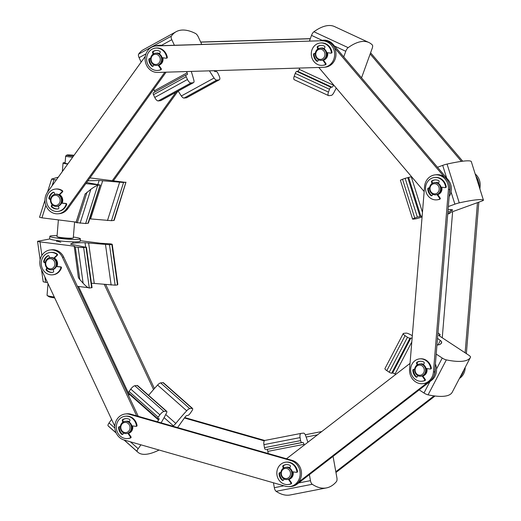 <?xml version="1.0" encoding="UTF-8"?>
<svg xmlns="http://www.w3.org/2000/svg" width="521" height="521" viewBox="0 0 521 521"><rect width="100%" height="100%" fill="white"/><g stroke="black" fill="none" stroke-linecap="round" stroke-linejoin="round"><path stroke-width="0.78" d="M78.495 276.938C78.104 277.159 78.547 278.019 79.824 279.523L83.126 283.248C85.835 286.166 87.873 287.761 89.247 288.028L92.054 287.631L86.408 247.188L83.653 247.579L78.111 247.299L75.278 246.941L74.138 246.172L39.961 241.874L37.564 241.308L49.814 238.957M88.212 287.677L77.401 286.322M47.522 282.564L45.607 282.323L44.845 276.833M45.607 282.323L43.197 281.783L41.517 269.728M117.486 284.909L111.839 244.466L112.23 244.336L117.811 284.336L117.538 284.902L115.115 285.176L109.482 244.727L111.839 244.466C112.666 244.316 111.989 244.095 109.82 243.795L100.56 243.255L80.227 240.702M91.436 283.203L115.121 285.169M40.13 259.797L37.564 241.308M78.332 277.231L74.262 246.602M70.7 244.199L86.017 247.319L91.663 287.761M70.739 244.316C70.511 243.157 75.278 242.636 85.04 242.734L109.482 244.727M56.639 241.008L60.814 242.219M85.327 193.897L90.856 189.286C93.982 187.046 96.261 185.73 97.688 185.326A4.083 0.781 17.6 0 0 97.74 185.32L85.633 223.535L88.381 223.157L100.221 185.04A4.083 0.781 17.6 0 1 100.104 185.059L85.841 183.613M100.221 185.04L86.571 182.487M89.964 177.889L125.04 182.304L123.562 182.467A4.083 0.781 17.6 0 1 123.438 182.48L99.127 180.474L87.847 180.833M58.293 177.173L51.651 179.048L54.054 179.615L52.1 185.782M56.333 179.901L54.054 179.615M123.568 182.467L111.455 220.683L113.819 220.422L114.21 220.305L125.978 182.2A4.083 0.781 17.6 0 1 125.932 182.207L125.047 182.304M111.455 220.683L89.749 218.84M85.633 223.535L76.242 222.558M45.881 205.404L41.941 217.83L76.196 222.135M41.941 217.83L39.531 217.277L44.956 200.168L39.537 217.264M84.643 195.499L76.112 222.128M98.612 185.222L97.74 185.32M175.916 92.302L112.269 180.696M177.928 91.201L113.383 180.839M176.15 31.703L143.444 49.664A77.603 31.553 61.2 0 0 138.638 54.119L171.344 36.157A77.603 31.553 61.2 0 1 176.15 31.703A77.603 31.553 61.2 0 1 195.518 33.487A4.083 1.661 61.2 0 1 198.227 36.783L201.77 44.428M214.04 70.7A2.045 0.834 61.2 0 0 215.29 71.611L216.169 71.514A2.045 0.834 61.2 0 1 217.902 73.246L219.172 75.994A4.083 1.661 61.2 0 1 219.374 79.772L186.668 97.727A4.083 1.661 61.2 0 1 186.401 97.811L184.037 98.072L216.743 80.117A4.083 1.661 61.2 0 1 214.059 78.02A81.686 33.214 61.2 0 1 209.449 70.843M193.552 82.618L160.846 100.579A4.083 1.661 61.2 0 1 160.579 100.664L193.284 82.702A4.083 1.661 61.2 0 0 193.552 82.618A4.083 1.661 61.2 0 0 193.858 80.247A81.686 33.214 61.2 0 0 191.246 71.403M160.579 100.664L158.215 100.924L190.92 82.963A4.083 1.661 61.2 0 1 187.462 79.498L186.186 76.75A2.045 0.834 61.2 0 1 186.088 74.861L153.382 92.823A2.045 0.834 61.2 0 0 153.48 94.705L186.186 76.75M153.48 94.705L154.757 97.453A4.083 1.661 61.2 0 0 158.215 100.924M154.77 92.061A2.045 0.834 61.2 0 0 154.424 90.752L153.754 89.299M141.152 62.103L139.094 57.655L145.997 53.865M138.638 54.119A4.083 1.661 61.2 0 0 139.094 57.655M178.156 91.077A81.686 33.214 61.2 0 0 181.354 95.975A4.083 1.661 61.2 0 0 184.037 98.072M186.401 97.811L219.107 79.85L216.743 80.117M171.344 36.157A4.083 1.661 61.2 0 0 171.8 39.694L174.385 45.275M186.088 74.861A2.045 0.834 61.2 0 1 186.218 74.822L187.104 74.724A2.045 0.834 61.2 0 0 187.234 74.679A2.045 0.834 61.2 0 0 187.137 72.797L186.557 71.546M193.284 82.702L190.92 82.963M200.715 42.149L310.288 38.769M200.663 42.045L310.327 38.658M370.164 53.976L461.411 161.393M370.594 52.777L462.713 161.223M479.131 186.498A13.272 11.957 -96.3 0 0 476.174 177.088M477.464 202.643L465.123 352.808M478.324 181.061A13.272 11.957 -96.3 0 0 475.894 176.202M442.257 337.79L452.625 211.669M460.31 376.761A13.272 11.957 -96.3 0 0 462.498 373.55M475.198 173.981A13.272 11.957 -96.3 0 1 480.141 186.069L479.9 188.947M478.819 202.155L466.36 353.622M465.233 367.331L465.142 368.477L464.608 368.536M459.418 378.467A13.272 11.957 -96.3 0 0 465.142 368.477M471.245 161.451A4.083 0.378 162.5 0 0 471.245 161.425L483.429 200.194A4.083 0.378 162.5 0 1 483.449 200.22A4.083 0.378 162.5 0 1 481.313 201.249L449.897 212.659L448.828 213.174L450.131 213.115L449.975 212.627M483.449 200.22L471.245 161.425A4.083 0.378 162.5 0 0 471.231 161.406A77.603 7.203 162.5 0 0 447.057 164.069A4.083 0.378 162.5 0 0 442.687 165.372L446.686 178.078M412.606 219.107L400.408 180.312A4.083 0.378 162.5 0 1 402.544 179.283L414.742 218.078A4.083 0.378 162.5 0 0 412.606 219.107A4.083 0.378 162.5 0 0 413.029 219.146L415.393 218.885A4.083 0.378 162.5 0 0 419.184 217.921A81.686 7.581 162.5 0 0 422.075 216.99M402.544 179.283L405.149 178.332L417.354 217.127L422.153 216M411.544 176.678L405.149 178.332M437.49 167.261L442.687 165.372M450.567 209.572L451.004 210.953A4.083 0.378 162.5 0 0 452.534 210.171A35.734 3.315 162.5 0 0 452.521 210.022A35.734 3.315 162.5 0 0 448.073 209.794M451.004 210.953A81.686 7.581 162.5 0 0 447.878 212.184M450.131 213.115L447.721 214.118M483.429 200.194A77.603 7.203 162.5 0 0 459.255 202.864A4.083 0.378 162.5 0 0 454.885 204.167L448.34 206.544M414.742 218.078L417.354 217.127M368.848 42.494L334.593 26.597A77.603 29.567 114.9 0 0 313.902 31.755L348.158 47.645A77.603 29.567 114.9 0 1 368.848 42.494A77.603 29.567 114.9 0 1 372.333 44.982A4.083 1.556 114.9 0 1 372.189 48.362L361.535 77.844M328.523 95.604L294.267 79.713A4.083 1.556 114.9 0 1 294.222 76.203L328.477 92.093A4.083 1.556 114.9 0 0 328.523 95.604A4.083 1.556 114.9 0 0 328.881 95.656L331.245 95.395A4.083 1.556 114.9 0 0 333.72 92.881A81.686 31.123 114.9 0 0 336.253 88.049M294.222 76.203L295.244 73.383L329.5 89.273A2.045 0.775 114.9 0 1 331.056 87.3L331.936 87.202A2.045 0.775 114.9 0 0 333.499 85.223L333.603 84.93M299.705 68.056L299.243 69.332A2.045 0.775 114.9 0 1 297.68 71.312L296.801 71.403A2.045 0.775 114.9 0 0 295.244 73.383M309.441 41.107L311.512 35.382L322.167 40.325M313.902 31.755A4.083 1.556 114.9 0 0 311.512 35.382M348.158 47.645A4.083 1.556 114.9 0 0 345.768 51.279L343.736 56.893M328.477 92.093L329.5 89.273M436.214 354.091L442.238 358.051A4.083 1.062 -152.4 0 0 446.347 359.887A77.603 20.124 -152.4 0 0 470.509 357.237L452.254 392.183A77.603 20.124 -152.4 0 1 452.248 392.196L470.509 357.237A77.603 20.124 -152.4 0 0 470.522 357.217A4.083 1.062 -152.4 0 0 468.659 355.133L439.744 336.143A2.045 0.528 -152.4 0 1 438.812 335.101A2.045 0.528 -152.4 0 1 439.027 334.99L439.906 334.892L439.385 335.889M412.091 338.409A2.045 0.528 -152.4 0 0 410.841 338.103L409.955 338.201A2.045 0.528 -152.4 0 1 407.474 337.25L405.077 335.667A4.083 1.062 -152.4 0 1 403.215 333.583A4.083 1.062 -152.4 0 1 403.638 333.375L406.002 333.114A4.083 1.062 -152.4 0 1 409.617 334.241A81.686 21.185 -152.4 0 1 412.319 335.648M437.953 332.932L439.183 333.746A2.045 0.528 -152.4 0 1 440.115 334.788A2.045 0.528 -152.4 0 1 439.906 334.892M436.956 345.019A35.734 9.267 -152.4 0 0 441.404 343.111A35.734 9.267 -152.4 0 0 441.691 342.069A4.083 1.062 -152.4 0 0 440.349 340.487A81.686 21.185 -152.4 0 1 437.51 338.331M452.248 392.196A77.603 20.124 -152.4 0 1 428.08 394.853A4.083 1.062 -152.4 0 1 423.97 393.016L419.19 389.871M409.955 338.201L391.694 373.166L392.573 373.069A2.045 0.528 -152.4 0 1 395.055 374.019L395.713 374.449M391.694 373.166A2.045 0.528 -152.4 0 1 389.213 372.209L386.81 370.633A4.083 1.062 -152.4 0 1 384.954 368.549L403.215 333.583M434.058 395.875L335.817 471.726M435.035 395.999L335.954 472.495M460.727 375.967A13.272 11.957 -96.3 0 0 463.924 369.845M184.421 417.992L264.31 440.877M184.734 417.555L264.766 440.479M326.459 487.91A77.603 33.585 -101 0 1 312.261 484.276L276.117 491.316A77.603 33.585 -101 0 0 290.314 494.95L326.459 487.91A77.603 33.585 -101 0 0 336.436 481.606A4.083 1.765 -101 0 0 336.892 477.731L333.069 456.363M304.121 445.168L303.971 444.341A2.045 0.886 -101 0 0 302.734 442.427L301.854 442.524A2.045 0.886 -101 0 1 300.61 440.616L300.076 437.601A4.083 1.765 -101 0 1 301.053 433.4A4.083 1.765 -101 0 1 301.118 433.387L303.483 433.127A4.083 1.765 -101 0 1 305.553 435.445A81.686 35.35 -101 0 1 307.885 442.264M309.389 474.644L310.464 480.649L298.631 482.954M312.261 484.276A4.083 1.765 -101 0 1 310.464 480.649M276.117 491.316A4.083 1.765 -101 0 1 274.326 487.689L273.447 482.791M301.854 442.524L266.596 449.473A2.045 0.886 -101 0 1 267.833 451.381L268.217 453.53M265.71 449.564A2.045 0.886 -101 0 1 264.473 447.656L263.932 444.641A4.083 1.765 -101 0 1 264.915 440.44A4.083 1.765 -101 0 1 264.974 440.427L300.995 433.413M177.589 427.565L185.007 417.171A2.045 0.632 -48.5 0 1 187.019 415.491L187.899 415.393A2.045 0.632 -48.5 0 0 189.911 413.713L191.604 411.336A4.083 1.257 -48.5 0 0 192.549 408.471A4.083 1.257 -48.5 0 0 192.099 408.366L189.735 408.627L160.624 382.896A4.083 1.257 -48.5 0 0 157.589 385.039A81.686 25.158 -48.5 0 0 148.622 395.328M157.375 421.776L158.579 420.089A2.045 0.632 -48.5 0 0 159.055 418.656A2.045 0.632 -48.5 0 0 158.833 418.597L157.948 418.695A2.045 0.632 -48.5 0 1 157.726 418.643A2.045 0.632 -48.5 0 1 158.195 417.21L159.895 414.84A4.083 1.257 -48.5 0 1 163.913 411.479L166.277 411.219A4.083 1.257 -48.5 0 1 166.72 411.323A4.083 1.257 -48.5 0 1 166.505 413.003A81.686 25.158 -48.5 0 1 161.1 422.844M140.93 444.83L138.176 448.692L130.393 441.815M159.087 450.033A77.603 23.901 -48.5 0 1 137.909 452.241A77.603 23.901 -48.5 0 1 137.192 451.518A4.083 1.257 -48.5 0 1 138.176 448.692M172.653 426.152A35.734 11.006 -48.5 0 0 173.298 425.755A4.083 1.257 -48.5 0 0 175.805 423.43A81.686 25.158 -48.5 0 1 186.7 410.776A4.083 1.257 -48.5 0 1 189.735 408.627M192.099 408.366L162.982 382.635L160.624 382.896M162.982 382.635A4.083 1.257 -48.5 0 1 163.431 382.74L192.549 408.471M116.216 433.068L108.791 426.504A77.603 23.901 -48.5 0 1 108.081 425.781A4.083 1.257 -48.5 0 1 109.058 422.954L111.598 419.398M129.749 393.915A2.045 0.632 -48.5 0 1 129.469 394.351L128.57 395.608M157.726 418.643L128.609 392.912A2.045 0.632 -48.5 0 1 129.084 391.479L130.778 389.102A4.083 1.257 -48.5 0 1 134.796 385.742L137.16 385.481A4.083 1.257 -48.5 0 1 137.609 385.592L166.72 411.323M65.132 162.656A8.167 0.749 4.7 0 0 63.054 162.982A8.167 0.749 4.7 0 0 67.671 164.037A8.167 0.749 4.7 0 0 67.75 164.05M74.047 155.297A5.106 0.469 4.7 0 0 66.799 155.082L65.705 156.007A6.128 0.56 4.7 0 0 65.672 156.053L65.092 163.151A6.128 0.56 4.7 0 0 67.886 163.855M66.799 155.082A5.106 0.469 4.7 0 0 69.664 155.786A5.106 0.469 4.7 0 0 73.454 156.118M58.378 219.895L57.01 236.554A8.167 0.749 4.7 0 0 61.628 237.609A8.167 0.749 4.7 0 0 73.292 237.889L74.601 221.939M48.017 283.613L47.053 295.309A13.272 1.218 4.7 0 0 47.209 295.518L48.863 296.651A11.508 1.055 4.7 0 0 54.705 297.895M65.672 156.053A6.128 0.56 4.7 0 0 69.137 156.847A6.128 0.56 4.7 0 0 72.686 157.186M47.209 295.518A13.272 1.218 4.7 0 0 54.282 296.996M129.215 394.71L78.534 286.465M104.304 284.433L153.532 389.565M105.763 284.57L154.437 388.536M166.082 72.178L67.678 208.836A13.272 11.957 -96.3 0 1 59.707 213.623L58.385 213.766A13.272 11.957 -96.3 0 1 46.506 206.83A13.272 11.957 -96.3 0 1 47.502 192.164L145.326 56.307M58.385 213.766A13.272 11.957 -96.3 0 0 66.362 208.986L67.678 208.836M164.838 72.217L66.362 208.986M161.412 45.672A13.272 11.957 -96.3 0 0 157.681 45.438A13.272 11.957 -96.3 0 0 155.043 46.069M62.142 203.079A6.128 5.523 -96.3 0 0 59.583 194.717A6.128 5.523 -96.3 0 1 62.715 200.872A6.128 5.523 -96.3 0 1 62.142 203.079M57.577 206.296A6.128 5.523 -96.3 0 0 57.883 206.27A6.128 5.523 -96.3 0 0 58.411 206.186A6.128 5.523 -96.3 0 1 57.883 206.27A6.128 5.523 -96.3 0 1 57.577 206.296M163.093 45.62A13.272 11.957 -96.3 0 0 159.003 45.294L157.681 45.438M156.463 45.933L157.785 45.783A13.272 11.957 -96.3 0 0 156.938 45.848L155.616 45.991A13.272 11.957 -96.3 0 1 156.463 45.933L323.391 40.677A13.272 11.957 -96.3 0 1 335.928 53.083A13.272 11.957 -96.3 0 1 325.449 67.124L324.127 67.268A13.272 11.957 -96.3 0 0 334.606 53.233A13.272 11.957 -96.3 0 0 322.069 40.82M155.616 45.991A13.272 11.957 -96.3 0 0 145.138 60.026A13.272 11.957 -96.3 0 0 157.681 72.439L323.28 67.326A13.272 11.957 -96.3 0 0 324.127 67.268M323.482 60.071A6.128 5.523 -96.3 0 0 327.566 52.686M324.329 48.486A6.128 5.523 -96.3 0 0 321.932 47.971M158.801 65.158A6.128 5.523 -96.3 0 0 162.884 57.772M159.647 53.572A6.128 5.523 -96.3 0 0 157.251 53.057M157.785 45.783L323.391 40.677M334.365 47.561L444.224 176.88M328.015 41.543A13.272 11.957 -96.3 0 0 321.757 40.371A13.272 11.957 -96.3 0 0 319.764 40.788M424.166 191.539L318.774 67.463M449.421 193.415A13.272 11.957 -96.3 0 0 449.252 184.265M332.268 44.552L333.173 44.454A13.272 11.957 -96.3 0 0 323.079 40.228L321.757 40.371M449.154 196.625A13.272 11.957 -96.3 0 0 448.053 179.693L333.173 44.454M448.425 189.572L449.747 189.423A13.272 11.957 -96.3 0 0 436.364 174.73L435.048 174.88A13.272 11.957 -96.3 0 1 448.425 189.572L433.433 371.974L434.755 371.831A13.272 11.957 -96.3 0 1 424.283 383.521L422.961 383.671A13.272 11.957 -96.3 0 0 433.433 371.974M435.048 174.88A13.272 11.957 -96.3 0 0 424.576 186.57L409.578 368.979A13.272 11.957 -96.3 0 0 422.961 383.671M422.818 375.954A6.128 5.523 -96.3 0 0 427.051 370.659A6.128 5.523 -96.3 0 0 426.894 368.568M423.664 364.368A6.128 5.523 -96.3 0 0 420.877 363.879M437.731 194.561A6.128 5.523 -96.3 0 0 441.964 189.273A6.128 5.523 -96.3 0 0 441.808 187.176M438.571 182.982A6.128 5.523 -96.3 0 0 435.79 182.487M449.747 189.423L434.755 371.831M427.298 382.74L298.644 482.068M433.426 376.761A13.272 11.957 -96.3 0 0 435.081 367.839M286.504 458.767L410.04 363.391M288.413 486.653A13.272 11.957 -96.3 0 0 290.158 486.607A13.272 11.957 -96.3 0 0 291.441 486.386M430.821 380.402L431.564 380.323A13.272 11.957 -96.3 0 0 435.393 364.01M290.158 486.607L291.473 486.458A13.272 11.957 -96.3 0 0 297.022 484.198L431.564 380.323M289.656 486.588A13.272 11.957 -96.3 0 0 300.155 474.429A13.272 11.957 -96.3 0 0 290.952 460.564L129.566 414.338L130.888 414.188L292.268 460.421A13.272 11.957 -96.3 0 1 301.477 474.279A13.272 11.957 -96.3 0 1 290.978 486.445L289.656 486.588A13.272 11.957 -96.3 0 1 285.449 486.23L124.07 439.998L137.909 452.241M129.566 414.338A13.272 11.957 -96.3 0 0 125.359 413.974A13.272 11.957 -96.3 0 0 114.861 426.139A13.272 11.957 -96.3 0 0 124.07 439.998M129.377 421.697A6.128 5.523 -96.3 0 0 128.537 421.372A6.128 5.523 -96.3 0 0 126.596 421.209M132.432 425.865A6.128 5.523 -96.3 0 1 132.594 428.008A6.128 5.523 -96.3 0 1 128.524 433.264A6.128 5.523 -96.3 0 0 132.614 425.898M289.865 467.669A6.128 5.523 -96.3 0 0 289.018 467.344A6.128 5.523 -96.3 0 0 287.078 467.181M289.025 479.255A6.128 5.523 -96.3 0 0 293.102 471.87M130.888 414.188A13.272 11.957 -96.3 0 0 126.681 413.83L125.359 413.974M114.854 426.354L41.179 269.018A13.272 11.957 -96.3 0 1 50.329 249.937A13.272 11.957 -96.3 0 1 62.39 257.237L136.658 415.843M56.893 260.865A6.128 5.523 -96.3 0 0 54.373 258.116A6.128 5.523 -96.3 0 1 57.505 264.277A6.128 5.523 -96.3 0 1 56.926 266.485A6.128 5.523 -96.3 0 0 56.893 260.865M52.361 269.696A6.128 5.523 -96.3 0 0 52.673 269.676A6.128 5.523 -96.3 0 0 53.194 269.585A6.128 5.523 -96.3 0 1 52.673 269.676A6.128 5.523 -96.3 0 1 52.361 269.696M62.39 257.237L63.712 257.094L138.26 416.305M63.712 257.094A13.272 11.957 -96.3 0 0 51.651 249.787L50.329 249.937M156.795 65.418L157.414 65.346A6.128 5.523 -96.3 0 0 162.246 59.954A6.128 5.523 -96.3 0 0 156.066 53.168L155.447 53.24A6.128 5.523 -96.3 0 0 150.615 58.632A6.128 5.523 -96.3 0 0 156.795 65.418A6.128 5.523 -96.3 0 0 161.627 60.019A6.128 5.523 -96.3 0 0 155.447 53.24M158.788 65.138A6.128 5.523 -96.3 0 0 162.858 59.882A6.128 5.523 -96.3 0 0 162.695 57.74M159.602 53.656A6.128 5.523 -96.3 0 0 156.684 53.103A6.128 5.523 -96.3 0 0 156.378 53.142M151.097 58.801A5.106 4.598 -96.3 0 0 155.265 64.441A5.106 4.598 -96.3 0 0 160.266 59.954A5.106 4.598 -96.3 0 0 156.098 54.308A5.106 4.598 -96.3 0 0 151.097 58.801M321.477 60.332L322.095 60.267A6.128 5.523 -96.3 0 0 326.928 54.868A6.128 5.523 -96.3 0 0 320.747 48.088L320.128 48.153A6.128 5.523 -96.3 0 0 315.296 53.552A6.128 5.523 -96.3 0 0 321.477 60.332A6.128 5.523 -96.3 0 0 326.309 54.933A6.128 5.523 -96.3 0 0 320.128 48.153M323.469 60.052A6.128 5.523 -96.3 0 0 327.54 54.796A6.128 5.523 -96.3 0 0 327.377 52.66M324.283 48.577A6.128 5.523 -96.3 0 0 321.366 48.017A6.128 5.523 -96.3 0 0 321.06 48.062M315.778 53.715A5.106 4.598 -96.3 0 0 319.946 59.361A5.106 4.598 -96.3 0 0 324.948 54.868A5.106 4.598 -96.3 0 0 320.78 49.228A5.106 4.598 -96.3 0 0 315.778 53.715M435.725 194.821L436.337 194.756A6.128 5.523 -96.3 0 0 441.17 189.357A6.128 5.523 -96.3 0 0 434.996 182.578L434.377 182.643A6.128 5.523 -96.3 0 0 429.545 188.042A6.128 5.523 -96.3 0 0 435.725 194.821A6.128 5.523 -96.3 0 0 440.558 189.423A6.128 5.523 -96.3 0 0 434.377 182.643M437.718 194.541A6.128 5.523 -96.3 0 0 441.788 189.292A6.128 5.523 -96.3 0 0 441.626 187.15M438.532 183.066A6.128 5.523 -96.3 0 0 435.615 182.506A6.128 5.523 -96.3 0 0 435.302 182.552M430.02 188.205A5.106 4.598 -96.3 0 0 434.195 193.851A5.106 4.598 -96.3 0 0 439.196 189.357A5.106 4.598 -96.3 0 0 435.028 183.718A5.106 4.598 -96.3 0 0 430.02 188.205M420.812 376.214L421.424 376.149A6.128 5.523 -96.3 0 0 426.256 370.75A6.128 5.523 -96.3 0 0 420.082 363.964L419.464 364.036A6.128 5.523 -96.3 0 0 414.631 369.435A6.128 5.523 -96.3 0 0 420.812 376.214A6.128 5.523 -96.3 0 0 425.644 370.815A6.128 5.523 -96.3 0 0 419.464 364.036M422.805 375.934A6.128 5.523 -96.3 0 0 426.875 370.678A6.128 5.523 -96.3 0 0 426.712 368.542M423.619 364.453A6.128 5.523 -96.3 0 0 420.701 363.899A6.128 5.523 -96.3 0 0 420.388 363.945M415.113 369.597A5.106 4.598 -96.3 0 0 419.281 375.237A5.106 4.598 -96.3 0 0 424.283 370.75A5.106 4.598 -96.3 0 0 420.115 365.104A5.106 4.598 -96.3 0 0 415.113 369.597M287.012 479.515L287.631 479.444A6.128 5.523 -96.3 0 0 292.463 474.051A6.128 5.523 -96.3 0 0 286.283 467.265L285.671 467.337A6.128 5.523 -96.3 0 0 280.839 472.729A6.128 5.523 -96.3 0 0 287.012 479.515A6.128 5.523 -96.3 0 0 291.845 474.117A6.128 5.523 -96.3 0 0 285.671 467.337M289.005 479.235A6.128 5.523 -96.3 0 0 293.082 473.98A6.128 5.523 -96.3 0 0 292.913 471.837M289.819 467.754A6.128 5.523 -96.3 0 0 286.902 467.2A6.128 5.523 -96.3 0 0 286.596 467.239M281.314 472.899A5.106 4.598 -96.3 0 0 285.482 478.538A5.106 4.598 -96.3 0 0 290.49 474.051A5.106 4.598 -96.3 0 0 286.316 468.405A5.106 4.598 -96.3 0 0 281.314 472.899M126.531 433.544L127.144 433.472A6.128 5.523 -96.3 0 0 131.976 428.073A6.128 5.523 -96.3 0 0 125.802 421.294L125.183 421.365A6.128 5.523 -96.3 0 0 120.351 426.758A6.128 5.523 -96.3 0 0 126.531 433.544A6.128 5.523 -96.3 0 0 131.364 428.145A6.128 5.523 -96.3 0 0 125.183 421.365M129.338 421.782A6.128 5.523 -96.3 0 0 126.421 421.228A6.128 5.523 -96.3 0 0 126.108 421.268M120.826 426.92A5.106 4.598 -96.3 0 0 125.001 432.567A5.106 4.598 -96.3 0 0 130.003 428.08A5.106 4.598 -96.3 0 0 125.835 422.433A5.106 4.598 -96.3 0 0 120.826 426.92M56.652 206.407L57.271 206.336A6.128 5.523 -96.3 0 0 62.103 200.943A6.128 5.523 -96.3 0 0 55.923 194.157L55.311 194.229A6.128 5.523 83.7 0 1 61.485 201.008A6.128 5.523 83.7 0 1 56.652 206.407A6.128 5.523 83.7 0 1 50.478 199.621A6.128 5.523 83.7 0 1 55.311 194.229M60.13 200.943A5.106 4.598 -96.3 0 0 55.955 195.297A5.106 4.598 -96.3 0 0 50.954 199.79A5.106 4.598 -96.3 0 0 55.122 205.43A5.106 4.598 -96.3 0 0 60.13 200.943M51.442 269.806L52.054 269.741A6.128 5.523 -96.3 0 0 56.887 264.342A6.128 5.523 -96.3 0 0 50.713 257.563L50.094 257.628A6.128 5.523 83.7 0 1 56.275 264.414A6.128 5.523 83.7 0 1 51.442 269.806A6.128 5.523 83.7 0 1 45.262 263.027A6.128 5.523 83.7 0 1 50.094 257.628M54.913 264.349A5.106 4.598 -96.3 0 0 50.745 258.703A5.106 4.598 -96.3 0 0 45.737 263.19A5.106 4.598 -96.3 0 0 49.912 268.836A5.106 4.598 -96.3 0 0 54.913 264.349M157.974 70.42L158.586 70.355A11.234 10.12 83.7 0 0 160.95 69.768A0.716 0.645 83.7 0 0 161.23 68.668L160.618 68.739A0.716 0.645 83.7 0 1 160.338 69.834A11.234 10.12 83.7 0 1 157.974 70.42A11.234 10.12 83.7 0 1 151.8 68.928A11.234 10.12 83.7 0 1 146.798 56.848A11.234 10.12 83.7 0 1 155.505 48.095A11.234 10.12 83.7 0 1 166.694 57.401A0.716 0.645 83.7 0 1 165.997 58.228L162.038 57.649M155.505 48.095L156.124 48.03A11.234 10.12 83.7 0 1 167.306 57.336A0.716 0.645 83.7 0 1 166.609 58.163M153.115 54.119L152.594 52.712A1.022 0.918 83.7 0 1 153.011 51.429A8.779 7.913 83.7 0 1 155.772 50.53A8.779 7.913 83.7 0 1 159.66 51.182A1.022 0.918 83.7 0 1 160.136 52.614L159.433 53.989M153.643 53.8L153.207 52.641A1.022 0.918 83.7 0 1 153.623 51.358A8.779 7.913 83.7 0 1 156.085 50.504M153.877 64.858L153.369 65.854A1.022 0.918 83.7 0 1 152.002 66.167A8.779 7.913 83.7 0 1 148.83 59.602A1.022 0.918 83.7 0 1 149.605 58.547L150.641 58.398M152.966 66.284A1.022 0.918 83.7 0 1 152.614 66.095A8.779 7.913 83.7 0 1 149.449 59.531A1.022 0.918 83.7 0 1 150.224 58.482L150.641 58.417M161.23 68.668L158.71 65.021M160.618 68.739L158.169 65.203M322.655 65.34L323.267 65.268A11.234 10.12 83.7 0 0 325.632 64.682A0.716 0.645 83.7 0 0 325.912 63.582L325.299 63.653A0.716 0.645 83.7 0 1 325.019 64.754A11.234 10.12 83.7 0 1 322.655 65.34A11.234 10.12 83.7 0 1 316.481 63.842A11.234 10.12 83.7 0 1 311.48 51.761A11.234 10.12 83.7 0 1 320.187 43.009A11.234 10.12 83.7 0 1 331.376 52.321A0.716 0.645 83.7 0 1 330.679 53.149L326.719 52.562M320.187 43.009L320.806 42.943A11.234 10.12 83.7 0 1 331.988 52.25A0.716 0.645 83.7 0 1 331.297 53.077M317.797 49.033L317.276 47.626A1.022 0.918 83.7 0 1 317.693 46.343A8.779 7.913 83.7 0 1 320.454 45.444A8.779 7.913 83.7 0 1 324.342 46.095A1.022 0.918 83.7 0 1 324.817 47.528L324.114 48.902M318.324 48.713L317.888 47.561A1.022 0.918 83.7 0 1 318.305 46.278A8.779 7.913 83.7 0 1 320.767 45.418M318.559 59.778L318.051 60.768A1.022 0.918 83.7 0 1 316.683 61.081A8.779 7.913 83.7 0 1 313.512 54.516A1.022 0.918 83.7 0 1 314.287 53.468L315.322 53.311M317.647 61.198A1.022 0.918 83.7 0 1 317.296 61.016A8.779 7.913 83.7 0 1 314.13 54.451A1.022 0.918 83.7 0 1 314.905 53.396L315.322 53.337M325.912 63.582L323.391 59.941M325.299 63.653L322.851 60.117M436.898 199.83L437.516 199.764A11.234 10.12 83.7 0 0 439.88 199.172A0.716 0.645 83.7 0 0 440.16 198.078L439.542 198.143A0.716 0.645 83.7 0 1 439.262 199.243A11.234 10.12 83.7 0 1 436.898 199.83A11.234 10.12 83.7 0 1 430.724 198.332A11.234 10.12 83.7 0 1 425.722 186.257A11.234 10.12 83.7 0 1 434.436 177.505A11.234 10.12 83.7 0 1 445.618 186.811A0.716 0.645 83.7 0 1 444.927 187.638L440.961 187.052M434.436 177.505L435.055 177.433A11.234 10.12 83.7 0 1 446.237 186.739A0.716 0.645 83.7 0 1 445.54 187.567M432.046 183.522L431.518 182.116A1.022 0.918 83.7 0 1 431.935 180.833A8.779 7.913 83.7 0 1 434.703 179.94A8.779 7.913 83.7 0 1 438.584 180.585A1.022 0.918 83.7 0 1 439.066 182.018L438.363 183.392M432.567 183.203L432.137 182.05A1.022 0.918 83.7 0 1 432.554 180.767A8.779 7.913 83.7 0 1 435.015 179.908M432.801 194.268L432.293 195.264A1.022 0.918 83.7 0 1 430.926 195.57A8.779 7.913 83.7 0 1 427.761 189.006A1.022 0.918 83.7 0 1 428.536 187.957L429.571 187.801M431.889 195.688A1.022 0.918 83.7 0 1 431.544 195.505A8.779 7.913 83.7 0 1 428.379 188.941A1.022 0.918 83.7 0 1 429.154 187.886L429.565 187.827M440.16 198.078L437.64 194.431M439.542 198.143L437.099 194.613M421.984 381.222L422.603 381.151A11.234 10.12 83.7 0 0 424.967 380.564A0.716 0.645 83.7 0 0 425.247 379.464L424.628 379.535A0.716 0.645 83.7 0 1 424.348 380.636A11.234 10.12 83.7 0 1 421.984 381.222A11.234 10.12 83.7 0 1 415.81 379.724A11.234 10.12 83.7 0 1 410.808 367.644A11.234 10.12 83.7 0 1 419.522 358.891A11.234 10.12 83.7 0 1 430.704 368.197A0.716 0.645 83.7 0 1 430.014 369.024L426.054 368.445M419.522 358.891L420.141 358.826A11.234 10.12 83.7 0 1 431.323 368.132A0.716 0.645 83.7 0 1 430.626 368.959M417.132 364.915L416.611 363.508A1.022 0.918 83.7 0 1 417.021 362.225A8.779 7.913 83.7 0 1 419.789 361.327A8.779 7.913 83.7 0 1 423.677 361.978A1.022 0.918 83.7 0 1 424.153 363.411L423.449 364.785M417.66 364.596L417.223 363.443A1.022 0.918 83.7 0 1 417.64 362.16A8.779 7.913 83.7 0 1 420.102 361.3M417.888 375.661L417.38 376.65A1.022 0.918 83.7 0 1 416.012 376.963A8.779 7.913 83.7 0 1 412.847 370.398A1.022 0.918 83.7 0 1 413.622 369.35L414.657 369.194M416.982 377.08A1.022 0.918 83.7 0 1 416.631 376.898A8.779 7.913 83.7 0 1 413.466 370.327A1.022 0.918 83.7 0 1 414.241 369.278L414.657 369.22M425.247 379.464L422.726 375.823M424.628 379.535L422.186 375.999M288.191 484.523L288.81 484.452A11.234 10.12 83.7 0 0 291.174 483.866A0.716 0.645 83.7 0 0 291.454 482.765L290.835 482.837A0.716 0.645 83.7 0 1 290.555 483.931A11.234 10.12 83.7 0 1 288.191 484.523A11.234 10.12 83.7 0 1 282.017 483.026A11.234 10.12 83.7 0 1 277.016 470.945A11.234 10.12 83.7 0 1 285.723 462.192A11.234 10.12 83.7 0 1 296.911 471.498A0.716 0.645 83.7 0 1 296.215 472.326L292.255 471.746M285.723 462.192L286.342 462.127A11.234 10.12 83.7 0 1 297.53 471.433A0.716 0.645 83.7 0 1 296.833 472.26M283.339 468.216L282.812 466.809A1.022 0.918 83.7 0 1 283.229 465.527A8.779 7.913 83.7 0 1 285.996 464.628A8.779 7.913 83.7 0 1 289.878 465.279A1.022 0.918 83.7 0 1 290.353 466.712L289.656 468.086M283.86 467.897L283.431 466.738A1.022 0.918 83.7 0 1 283.847 465.455A8.779 7.913 83.7 0 1 286.303 464.602M284.095 478.955L283.587 479.952A1.022 0.918 83.7 0 1 282.219 480.264A8.779 7.913 83.7 0 1 279.054 473.7A1.022 0.918 83.7 0 1 279.829 472.645L280.858 472.495M283.183 480.382A1.022 0.918 83.7 0 1 282.838 480.193A8.779 7.913 83.7 0 1 279.666 473.628A1.022 0.918 83.7 0 1 280.441 472.58L280.858 472.514M291.454 482.765L288.934 479.118M290.835 482.837L288.393 479.3M127.704 438.545L128.322 438.48A11.234 10.12 83.7 0 0 130.686 437.894A0.716 0.645 83.7 0 0 130.966 436.793L130.348 436.858A0.716 0.645 83.7 0 1 130.068 437.959A11.234 10.12 83.7 0 1 127.704 438.545A11.234 10.12 83.7 0 1 121.53 437.054A11.234 10.12 83.7 0 1 116.528 424.973A11.234 10.12 83.7 0 1 125.242 416.22A11.234 10.12 83.7 0 1 136.424 425.527A0.716 0.645 83.7 0 1 135.734 426.354L131.774 425.768M125.242 416.22L125.861 416.155A11.234 10.12 83.7 0 1 137.043 425.462A0.716 0.645 83.7 0 1 136.346 426.289M122.852 422.238L122.331 420.838A1.022 0.918 83.7 0 1 122.741 419.555A8.779 7.913 83.7 0 1 125.509 418.656A8.779 7.913 83.7 0 1 129.397 419.307A1.022 0.918 83.7 0 1 129.872 420.74L129.169 422.108M123.379 421.925L122.943 420.766A1.022 0.918 83.7 0 1 123.36 419.483A8.779 7.913 83.7 0 1 125.821 418.63M119.342 426.673L120.377 426.523L119.342 426.673A1.022 0.918 83.7 0 0 118.567 427.728A8.779 7.913 83.7 0 0 121.732 434.293A1.022 0.918 83.7 0 0 123.099 433.98L123.607 432.984M122.696 434.41A1.022 0.918 83.7 0 1 122.35 434.221A8.779 7.913 83.7 0 1 119.185 427.656A1.022 0.918 83.7 0 1 119.96 426.608M130.966 436.793L128.446 433.146M130.348 436.858L127.906 433.329M59.303 194.984L62.553 191.865L61.934 191.93L58.971 194.782M61.934 191.93A0.716 0.645 -96.3 0 0 61.843 190.784A11.234 10.12 -96.3 0 0 55.363 189.084A11.234 10.12 -96.3 0 0 53.331 189.546A11.234 10.12 -96.3 0 0 46.721 202.5A11.234 10.12 -96.3 0 0 57.831 211.415A11.234 10.12 -96.3 0 0 66.043 204.545A0.716 0.645 -96.3 0 0 65.496 203.561L61.524 203.144M62.553 191.865A0.716 0.645 -96.3 0 0 62.455 190.719A11.234 10.12 -96.3 0 0 55.981 189.019L55.363 189.084M57.831 211.415L58.443 211.344A11.234 10.12 -96.3 0 0 66.662 204.479A0.716 0.645 -96.3 0 0 66.115 203.496L65.496 203.561M54.783 194.313L54.366 192.946A1.022 0.918 -96.3 0 0 53.077 192.301A8.779 7.913 -96.3 0 0 48.909 197.947A1.022 0.918 -96.3 0 0 49.495 199.165L50.478 199.576M53.077 192.301L53.683 192.236A8.779 7.913 -96.3 0 0 49.521 197.876A1.022 0.918 -96.3 0 0 50.114 199.1L50.517 199.263M52.458 204.942L52.087 205.561A1.022 0.918 -96.3 0 0 52.289 206.922A8.779 7.913 -96.3 0 0 57.87 208.934M61.582 203.021L66.115 203.496M52.1 204.577L51.468 205.632A1.022 0.918 -96.3 0 0 51.67 206.987A8.779 7.913 -96.3 0 0 57.557 208.98A8.779 7.913 -96.3 0 0 58.144 208.888A1.022 0.918 -96.3 0 0 58.84 207.605L58.378 206.082M54.093 258.39L57.343 255.264L56.724 255.336L53.754 258.188M56.724 255.336A0.716 0.645 -96.3 0 0 56.626 254.189A11.234 10.12 -96.3 0 0 50.153 252.49A11.234 10.12 -96.3 0 0 48.114 252.952A11.234 10.12 -96.3 0 0 41.504 265.905A11.234 10.12 -96.3 0 0 52.614 274.814A11.234 10.12 -96.3 0 0 60.833 267.95A0.716 0.645 -96.3 0 0 60.286 266.967L56.314 266.55M57.343 255.264A0.716 0.645 -96.3 0 0 57.245 254.118A11.234 10.12 -96.3 0 0 50.771 252.418L50.153 252.49M52.614 274.814L53.233 274.749A11.234 10.12 -96.3 0 0 61.445 267.879A0.716 0.645 -96.3 0 0 60.898 266.895L60.286 266.967M49.573 257.719L49.156 256.352A1.022 0.918 -96.3 0 0 47.867 255.707A8.779 7.913 -96.3 0 0 43.692 261.347A1.022 0.918 -96.3 0 0 44.285 262.571L45.268 262.981M47.867 255.707L48.473 255.642A8.779 7.913 -96.3 0 0 44.311 261.281A1.022 0.918 -96.3 0 0 44.897 262.506L45.301 262.669M47.242 268.348L46.877 268.966A1.022 0.918 -96.3 0 0 47.072 270.327A8.779 7.913 -96.3 0 0 52.654 272.34M56.366 266.426L60.898 266.895M46.89 267.976L46.258 269.031A1.022 0.918 -96.3 0 0 46.454 270.392A8.779 7.913 -96.3 0 0 52.347 272.379A8.779 7.913 -96.3 0 0 52.927 272.294A1.022 0.918 -96.3 0 0 53.63 271.011L53.168 269.487M57.076 235.707A15.317 1.4 4.7 0 0 51.358 235.824A15.317 1.4 4.7 0 0 49.86 236.3L49.658 238.735A15.317 1.4 4.7 0 0 61.478 241.08A15.317 1.4 4.7 0 0 78.684 241.718A15.317 1.4 4.7 0 0 80.188 241.243L80.384 238.813A15.317 1.4 4.7 0 0 73.357 237.042M49.86 236.3A15.317 1.4 4.7 0 0 61.68 238.644A15.317 1.4 4.7 0 0 78.879 239.289A15.317 1.4 4.7 0 0 80.384 238.813M58 236.996A7.144 0.651 4.7 0 0 63.64 238.077A7.144 0.651 4.7 0 0 71.546 238.364A7.144 0.651 4.7 0 0 72.237 238.169M74.197 246.615L74.138 246.172M79.824 279.523L75.278 246.941M83.126 283.248L78.111 247.299M89.299 288.022L83.653 247.579M85.626 246.902L85.04 242.734M94.262 283.417L88.616 242.968M111.142 285.059L105.502 244.61M41.862 255.466L39.961 241.874M87.007 192.112L77.251 222.897M90.856 189.286L80.091 223.249M100.104 185.059L87.997 223.268M99.127 180.474L97.915 184.317M102.702 180.709L90.595 218.924M119.589 182.35L107.476 220.565M125.932 182.207L113.819 220.422M51.644 179.074L47.489 192.184L51.644 179.061M191.305 71.579L191.65 71.39M181.354 95.975L214.059 78.02M154.757 97.453L187.462 79.498M154.424 90.752L187.137 72.797M161.569 45.314L171.8 39.694M480.141 186.069L479.138 186.179M449.792 212.692L449.923 213.096M407.774 177.609L419.972 216.397M408.653 177.511L420.851 216.3M411.271 176.782L422.453 212.347M451.069 192.028L454.885 204.167M447.057 164.069L459.255 202.864M296.801 71.403L331.056 87.3M297.68 71.312L331.936 87.202M299.243 69.332L333.499 85.223M334.547 46.069L345.768 51.279M439.027 334.99L438.851 335.329M441.691 342.069L440.714 343.932M440.349 340.487L438.037 344.922M405.077 335.667L386.81 370.633M407.474 337.25L389.213 372.209M410.841 338.103L392.573 373.069M411.798 341.965L395.055 374.019M442.238 358.051L436.52 368.992M429.955 381.561L423.97 393.016M446.347 359.887L428.08 394.853M317.53 434.82L306.127 437.041M321.763 431.544L305.267 434.761M300.076 437.601L263.932 444.641M300.61 440.616L264.473 447.656M302.734 442.427L266.596 449.473M303.971 444.341L267.833 451.381M283.984 485.806L274.326 487.689M173.298 425.755L164.089 417.614M175.805 423.43L165.73 414.527M186.7 410.776L157.589 385.039M166.277 411.219L137.16 385.481M163.913 411.479L134.796 385.742M159.895 414.84L130.778 389.102M158.195 417.21L129.084 391.479M158.579 420.089L129.469 394.351M114.894 428.112L109.058 422.954M137.192 451.518L124.213 440.043M116.144 432.912L108.081 425.781M447.116 179.797L448.053 179.693M296.416 484.263L297.022 484.198M290.952 460.564L292.268 460.421M160.95 69.768L160.338 69.834M167.306 57.336L166.694 57.401M153.623 51.358L153.011 51.429M153.207 52.641L152.594 52.712M150.224 58.482L149.605 58.547M149.449 59.531L148.83 59.602M152.614 66.095L152.002 66.167M325.632 64.682L325.019 64.754M331.988 52.25L331.376 52.321M318.305 46.278L317.693 46.343M317.888 47.561L317.276 47.626M314.905 53.396L314.287 53.468M314.13 54.451L313.512 54.516M317.296 61.016L316.683 61.081M439.88 199.172L439.262 199.243M446.237 186.739L445.618 186.811M432.554 180.767L431.935 180.833M432.137 182.05L431.518 182.116M429.154 187.886L428.536 187.957M428.379 188.941L427.761 189.006M431.544 195.505L430.926 195.57M424.967 380.564L424.348 380.636M431.323 368.132L430.704 368.197M417.64 362.16L417.021 362.225M417.223 363.443L416.611 363.508M414.241 369.278L413.622 369.35M413.466 370.327L412.847 370.398M416.631 376.898L416.012 376.963M291.174 483.866L290.555 483.931M297.53 471.433L296.911 471.498M283.847 465.455L283.229 465.527M283.431 466.738L282.812 466.809M280.441 472.58L279.829 472.645M279.666 473.628L279.054 473.7M282.838 480.193L282.219 480.264M130.686 437.894L130.068 437.959M137.043 425.462L136.424 425.527M123.36 419.483L122.741 419.555M122.943 420.766L122.331 420.838M119.185 427.656L118.567 427.728M122.35 434.221L121.732 434.293M62.455 190.719L61.843 190.784M66.662 204.479L66.043 204.545M49.521 197.876L48.909 197.947M50.114 199.1L49.495 199.165M52.087 205.561L51.468 205.632M52.289 206.922L51.67 206.987M57.245 254.118L56.626 254.189M61.445 267.879L60.833 267.95M44.311 261.281L43.692 261.347M44.897 262.506L44.285 262.571M46.877 268.966L46.258 269.031M47.072 270.327L46.454 270.392M76.046 222.617L85.184 193.779M439.496 335.973L440.115 334.788M305.267 434.755L321.77 431.544M264.915 440.44L301.053 433.4M63.054 162.982L62.351 171.539M56.685 240.5L56.607 241.405M72.966 241.842L72.849 243.222M166.134 58.228L166.753 58.163M330.815 53.149L331.434 53.077M445.064 187.638L445.683 187.567M430.151 369.031L430.769 368.959M296.358 472.326L296.97 472.26M135.87 426.354L136.489 426.289"/></g></svg>
